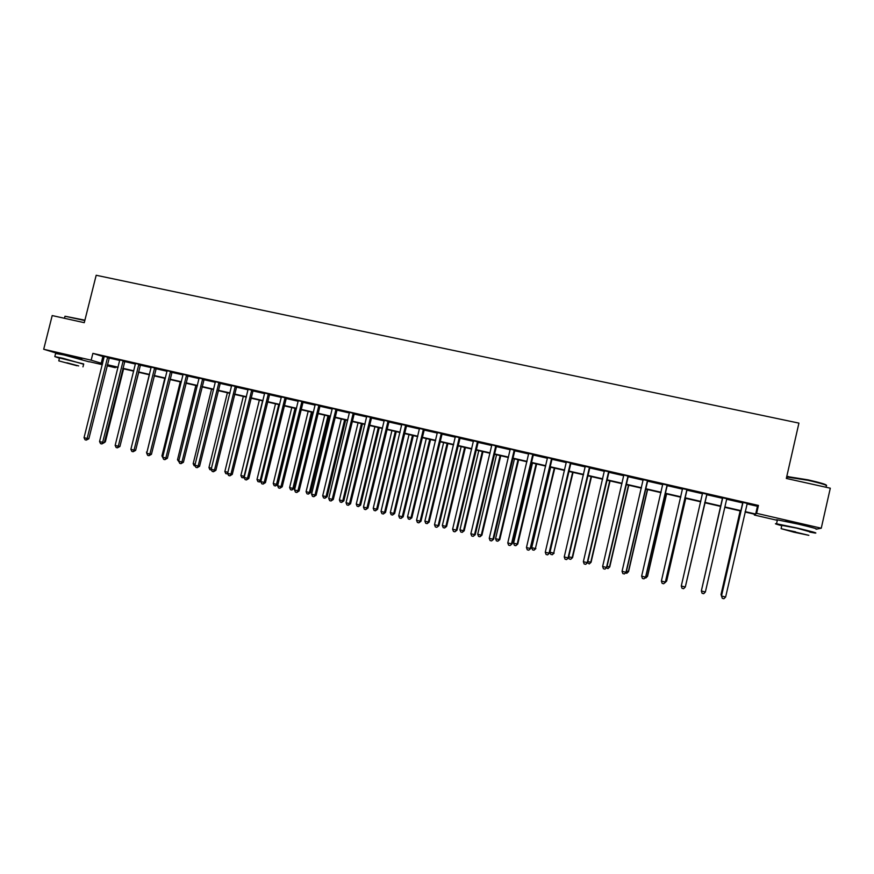 <?xml version="1.0" encoding="UTF-8"?>
<svg xmlns="http://www.w3.org/2000/svg" width="874" height="874" viewBox="0 0 874 874"><rect width="100%" height="100%" fill="white"/><g stroke="black" fill="none" stroke-linecap="round" stroke-linejoin="round"><path stroke-width="1.31" d="M63.463 354.8L81.817 359.006M785.213 521.286L797.7 523.46L808.363 526.563M816.01 529.163C819.036 529.316 813.049 527.623 798.071 524.083L777.423 519.866C775.883 519.68 775.85 519.833 777.325 520.336L754.328 515.026L755.234 514.36L745.074 512.022M754.513 514.196L754.328 515.026M115.488 366.96L115.302 367.681L107.098 365.791M102.324 364.687L89.552 361.749M746.942 503.883L757.441 506.286L758.435 505.434L92.884 353.369L104.268 356.909M109.064 358.001L119.804 360.459M124.578 361.552L135.437 364.043M140.211 365.124L151.191 367.637M155.943 368.73L167.065 371.264M171.796 372.357L183.037 374.924M187.757 376.006L199.141 378.606M203.839 379.677L215.354 382.309M220.04 383.38L231.686 386.046M236.351 387.116L248.14 389.815M252.783 390.875L264.702 393.606M269.334 394.655L281.406 397.419M286.017 398.478L298.22 401.264M302.819 402.313L315.164 405.143M319.742 406.192L332.229 409.043M336.785 410.081L349.425 412.976M353.97 414.014L366.752 416.942M371.275 417.969L384.21 420.929M388.712 421.956L401.8 424.95M406.279 425.977L419.531 429.003M423.977 430.03L437.382 433.089M441.818 434.105L455.387 437.208M459.79 438.213L473.511 441.359M477.903 442.353L491.789 445.532M496.148 446.527L510.208 449.749M514.546 450.733L528.759 453.988M533.074 454.972L547.463 458.271M551.756 459.243L566.319 462.575M570.58 463.548L585.318 466.924M589.546 467.896L604.469 471.304M608.675 472.266L623.763 475.718M627.947 476.669L643.22 480.165M647.372 481.115L662.831 484.655M666.949 485.594L682.594 489.167M686.691 490.106L702.521 493.734M706.585 494.662L722.579 498.311M726.655 499.251L742.769 502.932M747.183 503.391L742.703 502.364M726.939 498.759L722.525 497.754M706.88 494.181L702.499 493.176M686.986 489.626L682.594 488.632M667.244 485.114L662.831 484.109M647.667 480.645L643.22 479.629M628.231 476.199L623.73 474.997M608.959 471.796L604.469 470.769M589.841 467.426L585.318 466.388M570.864 463.089L566.286 461.865M552.04 458.784L547.441 457.561M533.359 454.513L528.77 453.464M514.819 450.274L510.187 449.039M496.432 446.068L491.767 444.833M478.176 441.894L473.522 440.835M460.063 437.754L455.387 436.694M442.091 433.646L437.393 432.575M424.251 429.571L419.531 428.489M406.552 425.529L401.811 424.447M388.985 421.508L384.199 420.252M371.537 417.521L366.763 416.428M354.232 413.566L349.414 412.299M337.058 409.644L332.218 408.366M320.004 405.744L315.153 404.465M303.081 401.876L298.209 400.598M286.279 398.031L281.417 396.916M269.596 394.218L264.724 393.103M253.045 390.438L248.15 389.312M236.614 386.679L231.697 385.554M220.292 382.954L215.343 381.654M204.101 379.25L199.152 378.114M188.019 375.569L183.037 374.269M172.047 371.92L167.054 370.62M156.195 368.293L151.213 367.156M140.463 364.698L135.437 363.398M124.829 361.126L119.814 359.979M109.316 357.586L104.29 356.428M58.35 353.73L43.7 349.261L52.2 315.569L84.275 322.681L96.184 275.266L798.923 423.114L786.327 478.449L830.3 488.205L821.254 528.213L817.004 529.043M43.7 349.261L91.169 360.186L102.586 363.628M92.884 353.369L91.169 360.186M758.435 505.434L756.633 513.344L821.254 528.213M745.161 511.629L755.671 514.043L756.633 513.344M107.371 364.72L118.121 367.2M122.884 368.293L133.755 370.805M138.507 371.898L149.509 374.433M154.239 375.514L165.372 378.081M170.08 379.163L181.344 381.763M186.053 382.845L197.448 385.467M202.123 386.548L213.649 389.203M218.314 390.274L229.982 392.961M234.625 394.032L246.435 396.752M251.057 397.823L262.998 400.565M267.619 401.636L279.691 404.411M284.29 405.47L296.515 408.289M301.082 409.338L313.449 412.189M318.005 413.238L330.514 416.122M335.048 417.16L347.71 420.077M352.233 421.126L365.037 424.076M369.527 425.103L382.495 428.096M386.964 429.123L400.084 432.138M404.531 433.165L417.805 436.224M422.229 437.24L435.656 440.332M440.059 441.348L453.65 444.484M458.031 445.489L471.785 448.657M476.144 449.662L490.052 452.863M494.389 453.868L508.471 457.102M512.776 458.096L527.022 461.385M531.305 462.368L545.726 465.689M549.986 466.672L564.571 470.026M568.81 471.01L583.57 474.407M587.776 475.369L602.71 478.81M606.895 479.782L622.015 483.256M626.166 484.218L641.461 487.736M645.591 488.686L661.072 492.259M665.169 493.198L680.835 496.803M684.91 497.743L700.762 501.392M704.805 502.332L720.832 506.024M724.885 506.953L741.021 510.667M107.251 365.179L115.302 367.681M740.923 511.072L724.797 507.346M720.744 506.417L704.706 502.725M700.675 501.796L684.812 498.136M680.748 497.197L665.081 493.591M660.984 492.652L645.504 489.079M641.374 488.129L626.079 484.6M621.927 483.65L606.807 480.165M602.623 479.203L587.689 475.762M583.482 474.79L568.723 471.392M564.484 470.409L549.899 467.055M545.638 466.071L531.217 462.75M526.935 461.756L512.688 458.479M508.373 457.484L494.302 454.24M489.964 453.245L476.057 450.034M471.687 449.028L457.943 445.86M453.562 444.855L439.972 441.72M435.569 440.714L422.142 437.612M417.706 436.596L404.443 433.537M399.986 432.51L386.876 429.495M382.408 428.457L369.44 425.474M364.95 424.436L352.135 421.487M347.623 420.449L334.961 417.532M330.427 416.483L317.918 413.599M313.362 412.55L300.995 409.698M296.417 408.65L284.203 405.831M279.604 404.771L267.52 401.996M262.91 400.926L250.969 398.173M246.348 397.113L234.538 394.392M229.895 393.322L218.227 390.634M213.562 389.564L202.036 386.898M197.36 385.827L185.965 383.194M181.257 382.113L169.993 379.524M165.284 378.431L154.152 375.864M131.133 448.296L149.399 374.771L138.42 372.248M133.667 371.144L122.797 368.642M118.034 367.55L107.284 365.07M757.441 506.286L755.671 514.043M102.87 356.592L101.187 363.3M742.845 503.042L721.52 595.882L742.824 502.211M725.628 597.029L723.923 598.734L722.295 598.329L721.563 596.024L725.628 597.029L747.292 503.238M742.725 503.195L742.671 502.179M722.295 598.329L721.52 595.882M740.158 510.886L721.017 594.506L721.76 594.812M740.234 510.908L721.072 594.637L721.782 596.876L721.017 594.506M722.59 498.409L701.341 590.999L722.579 497.59M705.373 592.004L703.701 593.697L702.084 593.293L701.341 590.999L705.373 592.004L726.676 499.174M722.536 498.573L722.492 497.568M702.521 493.209L681.283 586.017L685.282 587.011L706.99 494.029M706.891 493.996L685.282 587.011L683.632 588.705L682.037 588.311L681.283 586.017M686.931 489.44L665.343 582.062L661.378 581.079L682.561 488.446M687.095 489.473L665.475 581.964L663.727 583.756L662.142 583.362L661.378 581.079M665.475 581.964L663.727 583.756M701.549 590.026L720.602 506.385L701.604 589.808M685.587 585.831L705.045 502.801M685.467 586.345L705.012 502.79M665.715 580.904L666.676 581.024L685.751 498.355M666.676 581.024L664.994 582.761L666.556 581.112L685.664 498.333M667.124 484.917L645.58 577.146L641.636 576.174L662.798 483.923M667.354 484.961L645.766 577.069L643.985 578.839L642.412 578.457L641.636 576.174M645.766 577.069L643.985 578.839M646.006 576.01L647.558 576.283L666.611 493.941M647.558 576.283L645.842 577.998L647.383 576.359L666.458 493.908M645.842 577.998L645.045 577.801M786.775 476.472L808.079 479.859C820.533 482.71 826.673 484.557 826.487 485.409M826.225 486.075C828.366 485.529 822.292 483.606 808.013 480.307L787.168 477.084M809.608 532.069L815.125 533.064C818.14 533.26 812.154 531.589 797.175 528.049L776.538 523.766C774.025 523.471 775.762 524.105 781.749 525.689M781.826 525.372L796.771 528.147L809.674 531.753M793.92 532.2L808.865 535.336L781.083 528.65L793.92 532.2M795.58 531.851L785.988 529.83L795.58 531.851M84.811 320.55L65.222 316.279L84.909 320.179M83.642 364.229L63.026 358.307L54.811 356.592L59.443 358.22M89.203 361.858L63.868 354.942L55.597 353.489M59.508 357.958L83.707 363.966L82.975 366.862M76.978 365.747L58.776 360.875L76.978 365.747M66.905 362.776L78.66 365.922L66.905 362.776M647.481 480.427L625.959 572.273L622.059 571.312L643.188 479.444M647.765 480.492L626.21 572.208L624.397 573.967L622.845 573.584L622.059 571.312M626.21 572.208L624.397 573.967M628.002 475.969L606.501 567.444L602.634 566.483L623.774 475.205M628.34 476.046L606.807 567.39L604.972 569.138L603.421 568.755L602.634 566.483M606.807 567.39L604.972 569.138M608.665 471.556L587.208 562.648L583.362 561.698L604.437 470.583M609.069 471.643L587.568 562.616L585.7 564.342L584.16 563.959L583.362 561.698M587.568 562.616L585.7 564.342M589.48 467.164L568.056 557.896L564.243 556.946L585.285 466.213M589.939 467.273L568.471 557.874L566.571 559.589L565.052 559.207L564.243 556.946M568.471 557.874L566.571 559.589M570.449 462.816L549.047 553.176L545.267 552.237L566.319 462.073M570.962 462.936L549.528 553.166L547.594 554.87L546.086 554.487L545.267 552.237M549.528 553.166L547.594 554.87M626.45 571.159L628.581 571.574L647.612 489.571M628.581 571.574L626.833 573.278L628.351 571.629L647.405 489.516M626.833 573.278L625.489 572.94M607.059 566.352L609.757 566.898L628.756 485.223M609.757 566.898L607.976 568.592L609.473 566.953L628.493 485.157M607.976 568.592L606.348 567.86M587.809 561.578L591.075 562.266L610.052 480.908M591.075 562.266L589.262 563.938L590.737 562.299L609.735 480.842M589.262 563.938L587.47 562.703M568.712 556.836L572.536 557.667L591.49 476.636M572.536 557.667L570.7 559.327L572.142 557.688L591.119 476.548M570.7 559.327L569.214 558.956L568.613 557.262M568.963 471.447L550.008 552.193L553.69 553.111L573.06 472.386M554.138 553.1L552.27 554.75L553.69 553.111L572.634 472.288M552.27 554.75L550.806 554.378L550.008 552.193M551.57 458.5L530.201 548.49L526.454 547.561L547.474 457.768M552.139 458.632L530.736 548.501L528.77 550.183L527.273 549.812L526.454 547.561M530.736 548.501L528.77 550.183M550.653 467.229L531.731 547.659L535.38 548.566L554.772 468.18M535.871 548.577L533.981 550.205L535.38 548.566L554.302 468.071M533.981 550.205L532.528 549.844L531.731 547.659M532.834 454.218L511.498 543.846L507.772 542.929L528.737 453.289M533.457 454.36L512.088 543.868L510.099 545.529L508.602 545.168L507.772 542.929M512.088 543.868L510.099 545.529M532.485 463.034L513.584 543.158L517.2 544.054L517.758 544.076L536.625 463.996M517.758 544.076L515.835 545.693L517.2 544.054L536.101 463.876M515.835 545.693L514.393 545.332L513.584 543.158M514.251 449.968L492.936 539.236L489.243 538.318L510.208 449.247M514.928 450.132L493.581 539.28L491.559 540.919L490.085 540.558L489.243 538.318M493.581 539.28L491.559 540.919M514.447 458.883L495.58 538.69L499.163 539.586L499.764 539.619L518.621 459.844M499.764 539.619L497.819 541.214L499.163 539.586L518.042 459.713M497.819 541.214L496.388 540.864L495.58 538.69M495.798 445.762L474.527 534.669L470.857 533.752L491.8 445.041M496.53 445.926L475.216 534.713L473.173 536.352L471.709 535.981L470.857 533.752M475.216 534.713L473.173 536.352M496.552 454.764L477.707 534.254L481.268 535.139L481.913 535.183L500.747 455.725M481.913 535.183L479.946 536.778L481.268 535.139L500.114 455.583M479.946 536.778L478.526 536.418L477.707 534.254M477.499 441.578L456.25 530.125L452.612 529.229L473.5 440.66M478.275 441.752L456.993 530.19L454.928 531.807L453.475 531.447L452.612 529.229M456.993 530.19L454.928 531.807M478.777 450.667L459.964 529.852L463.504 530.736L464.203 530.791L483.005 451.639M464.203 530.791L462.204 532.364L463.504 530.736L482.328 451.487M462.204 532.364L460.795 532.015L459.964 529.852M459.331 437.426L438.125 525.624L434.509 524.728L455.365 436.519M460.172 437.612L438.912 525.7L436.814 527.306L435.372 526.946L434.509 524.728M438.912 525.7L436.814 527.306M461.144 446.603L442.353 525.482L445.871 526.356L446.614 526.432L465.394 447.575M446.614 526.432L444.593 527.983L445.871 526.356L464.662 447.412M444.593 527.983L443.194 527.634L442.353 525.482M441.315 433.307L420.132 521.155L416.548 520.27L437.371 432.401M442.189 433.504L420.973 521.243L420.132 521.155L418.854 522.838L417.411 522.477L416.548 520.27M420.973 521.243L418.854 522.838M423.42 429.21L402.269 516.72L398.719 515.835L419.509 428.315M424.349 429.429L403.165 516.818L402.269 516.72L401.013 518.402L399.593 518.042L398.719 515.835M403.165 516.818L401.013 518.402M405.667 425.157L384.549 512.317L381.02 511.443L401.789 424.272M406.65 425.376L385.5 512.437L384.549 512.317L383.315 513.999L381.905 513.639L381.02 511.443M385.5 512.437L383.315 513.999M388.056 421.126L366.96 507.958L363.464 507.084L384.221 420.449M389.083 421.366L367.954 508.078L366.96 507.958L365.758 509.629L364.36 509.28L363.464 507.084M367.954 508.078L365.758 509.629M370.565 417.138L349.513 503.621L346.038 502.758L366.741 416.264M371.647 417.379L350.55 503.763L349.513 503.621L348.322 505.292L346.934 504.943L346.038 502.758M350.55 503.763L348.322 505.292M353.216 413.173L332.186 499.316L328.744 498.464L349.447 412.495M354.331 413.424L333.278 499.469L332.186 499.316L331.028 500.988L329.651 500.638L328.744 498.464M333.278 499.469L331.028 500.988M335.987 409.229L315.001 495.045L311.57 494.192L332.251 408.562M337.156 409.502L316.126 495.208L315.001 495.045L313.853 496.716L312.488 496.377L311.57 494.192M316.126 495.208L313.853 496.716M318.89 405.328L297.936 490.806L294.538 489.964L315.175 404.662M320.103 405.602L299.105 490.98L297.936 490.806L296.81 492.477L295.456 492.138L294.538 489.964M299.105 490.98L296.81 492.477M301.923 401.45L280.991 486.599L277.626 485.769L298.231 400.795M303.18 401.734L282.215 486.785L280.991 486.599L279.899 488.26L278.555 487.932L277.626 485.769M282.215 486.785L279.899 488.26M285.077 397.594L264.177 482.426L260.834 481.596L281.395 396.752M286.377 397.889L265.445 482.623L264.177 482.426L263.107 484.087L261.763 483.759L260.834 481.596M265.445 482.623L263.107 484.087M268.351 393.77L247.495 478.286L244.174 477.455L264.702 392.939M269.695 394.076L248.806 478.493L247.495 478.286L246.435 479.946L245.113 479.608L244.174 477.455L241.792 477.586L240.874 475.5L244.086 476.297L262.571 400.849M248.806 478.493L246.435 479.946M251.756 389.979L230.933 474.167L227.633 473.347L248.129 389.149M253.143 390.296L232.276 474.385L230.933 474.167L229.895 475.827L228.573 475.5L227.633 473.347M232.276 474.385L229.895 475.827M235.281 386.21L214.48 470.081L211.213 469.272L231.676 385.39M236.701 386.537L215.878 470.31L214.48 470.081L213.475 471.742L212.163 471.414L211.213 469.272M215.878 470.31L213.475 471.742M218.926 382.473L198.158 466.028L194.913 465.219L215.365 381.851M220.39 382.812L199.589 466.268L198.158 466.028L197.163 467.688L195.863 467.361L194.913 465.219M199.589 466.268L197.163 467.688M202.681 378.759L181.956 462.007L178.722 461.199L199.13 377.95M204.188 379.108L183.431 462.259L181.956 462.007L180.984 463.657L179.694 463.34L178.722 461.199M183.431 462.259L180.984 463.657M186.566 375.077L165.863 458.009L162.662 457.211L183.059 374.465M188.107 375.438L167.382 458.271L165.863 458.009L164.913 459.658L163.635 459.342L162.662 457.211M167.382 458.271L164.913 459.658M170.561 371.417L149.891 454.043L146.712 453.256L167.076 370.805M172.145 371.789L151.442 454.316L149.891 454.043L148.962 455.693L147.684 455.376L146.712 453.256M151.442 454.316L148.962 455.693M154.665 367.79L134.039 450.11L130.881 449.323L151.191 366.993M156.293 368.162L135.623 450.383L134.039 450.11L133.121 451.749L131.854 451.432L130.881 449.323M135.623 450.383L133.121 451.749M443.642 442.572L424.884 521.155L428.358 522.018L429.156 522.095L447.914 443.555M429.156 522.095L427.113 523.646L428.358 522.018L447.138 443.38M427.113 523.646L425.725 523.297L424.884 521.155M426.272 438.573L407.535 516.851L410.988 517.703L411.84 517.801L430.554 439.556M411.84 517.801L409.764 519.331L410.988 517.703L429.735 439.371M409.764 519.331L408.377 518.992L407.535 516.851M409.032 434.597L390.317 512.579L393.748 513.431L394.633 513.53L413.336 435.591M394.633 513.53L392.546 515.048L393.748 513.431L412.462 435.383M392.546 515.048L391.17 514.71L390.317 512.579M391.913 430.653L373.22 508.329L376.628 509.181L377.568 509.302L396.239 431.647M377.568 509.302L375.449 510.798L376.628 509.181L395.321 431.439M375.449 510.798L374.083 510.46L373.22 508.329M374.913 426.731L356.253 504.123L359.64 504.964L360.623 505.096L379.261 427.736M360.623 505.096L358.471 506.581L359.64 504.964L378.3 427.517M358.471 506.581L357.127 506.254L356.253 504.123M358.045 422.852L339.407 499.95L342.772 500.78L343.799 500.922L362.415 423.857M343.799 500.922L341.625 502.397L342.772 500.78L361.41 423.628M341.625 502.397L340.281 502.069L339.407 499.95M341.297 418.985L322.692 495.798L326.024 496.629L327.094 496.782L345.678 420.001M327.094 496.782L324.899 498.246L326.024 496.629L344.64 419.76M324.899 498.246L323.577 497.907L322.692 495.798M324.669 415.161L306.086 491.68L309.396 492.499L310.51 492.663L329.072 416.177M310.51 492.663L308.303 494.116L309.396 492.499L327.99 415.926M308.303 494.116L306.982 493.788L306.086 491.68M308.161 411.359L289.611 487.594L292.899 488.402L294.046 488.577L312.586 412.375M294.046 488.577L291.818 490.019L292.899 488.402L311.461 412.113M291.818 490.019L290.507 489.691L289.611 487.594M291.774 407.579L273.245 483.53L276.512 484.338L277.703 484.524L296.22 408.606M277.703 484.524L275.452 485.955L276.512 484.338L295.041 408.333M275.452 485.955L274.152 485.627L273.245 483.53M275.507 403.832L257 479.498L260.244 480.307L278.751 404.575M261.009 480.897L259.698 481.989L257.906 481.596L257 479.498M259.207 481.913L260.244 480.307L261.118 480.438M259.349 400.106L240.874 475.5M243.07 477.903L244.447 476.352M243.311 396.414L224.858 471.523L227.895 472.277M227.83 473.806L225.776 473.61L224.858 471.523M227.775 472.779L227.054 473.927M227.382 392.743L208.962 467.579L211.475 468.202M211.552 470.037L209.88 469.655L208.962 467.579M211.563 389.094L193.176 463.668L195.175 464.16M195.273 466.028L194.104 465.733L193.176 463.668M195.863 385.478L177.498 459.779L178.984 460.15M179.094 462.007L177.498 459.779M180.263 381.883L161.93 455.911L162.925 456.162M163.023 458.009L161.93 455.911M164.782 378.322L146.974 452.208M146.821 452.83L146.471 452.077M138.89 364.185L118.296 446.199L115.16 445.412L135.459 363.584M140.55 364.567L119.924 446.483L118.296 446.199L117.4 447.838L116.144 447.532L115.16 445.412M119.924 446.483L117.4 447.838M123.223 360.601L102.662 442.31L99.549 441.545L119.804 359.815M124.927 360.995L104.323 442.615L102.662 442.31L101.788 443.959L100.543 443.642L99.549 441.545M104.323 442.615L101.788 443.959M120.175 445.467L138.737 372.313M107.677 357.051L87.138 438.453L84.046 437.688L104.268 356.275M109.403 357.444L88.842 438.77L87.138 438.453L86.286 440.103L85.051 439.786L84.046 437.688M88.842 438.77L86.286 440.103M104.574 441.632L105.372 441.774L123.584 368.828M105.372 441.774L104.334 442.583M514.13 450.143L514.699 450.449M513.89 450.678L514.458 450.973M495.678 445.926L496.312 446.243M495.449 446.461L496.071 446.767M477.379 441.741L478.056 442.069M477.138 442.277L477.827 442.594M459.221 437.59L459.942 437.929M458.981 438.114L459.713 438.453M441.195 433.471L441.971 433.821M440.955 433.996L441.741 434.345M423.3 429.385L424.141 429.746M423.071 429.91L423.901 430.259M405.558 425.321L406.432 425.693M405.317 425.846L406.202 426.217M387.936 421.301L388.864 421.672M387.706 421.814L388.635 422.197M370.456 417.302L371.428 417.685M370.226 417.816L371.199 418.209M353.096 413.336L354.123 413.73M352.867 413.85L353.894 414.243M335.878 409.393L336.938 409.808M335.649 409.906L336.709 410.321M318.781 405.492L319.895 405.907M318.551 405.995L319.666 406.421M301.803 401.614L302.961 402.04M301.585 402.116L302.743 402.543M284.968 397.757L286.169 398.194M284.738 398.271L285.94 398.697M268.242 393.934L269.487 394.382M268.023 394.447L269.268 394.884M251.646 390.143L252.936 390.602M251.417 390.645L252.706 391.104M235.172 386.374L236.504 386.843M234.942 386.876L236.275 387.346M218.817 382.637L220.182 383.107M218.587 383.14L219.964 383.61M202.571 378.923L203.992 379.403M202.353 379.425L203.762 379.906M186.457 375.241L187.91 375.733M186.238 375.733L187.681 376.224M170.452 371.581L171.938 372.084M170.233 372.073L171.719 372.575M154.556 367.954L156.085 368.457M154.337 368.446L155.867 368.948M138.78 364.338L140.353 364.862M138.562 364.829L140.135 365.343M123.125 360.765L124.72 361.29M122.906 361.246L124.512 361.77M107.568 357.204L109.206 357.739M107.349 357.695L108.988 358.22M786.829 478.559L787.245 476.756M781.891 525.066L781.083 528.65M776.538 523.766L777.423 519.866M788.348 476.428L787.802 476.778M64.468 318.289L64.971 316.268M59.541 357.805L58.776 360.875M54.811 356.592L55.652 353.249"/></g></svg>
